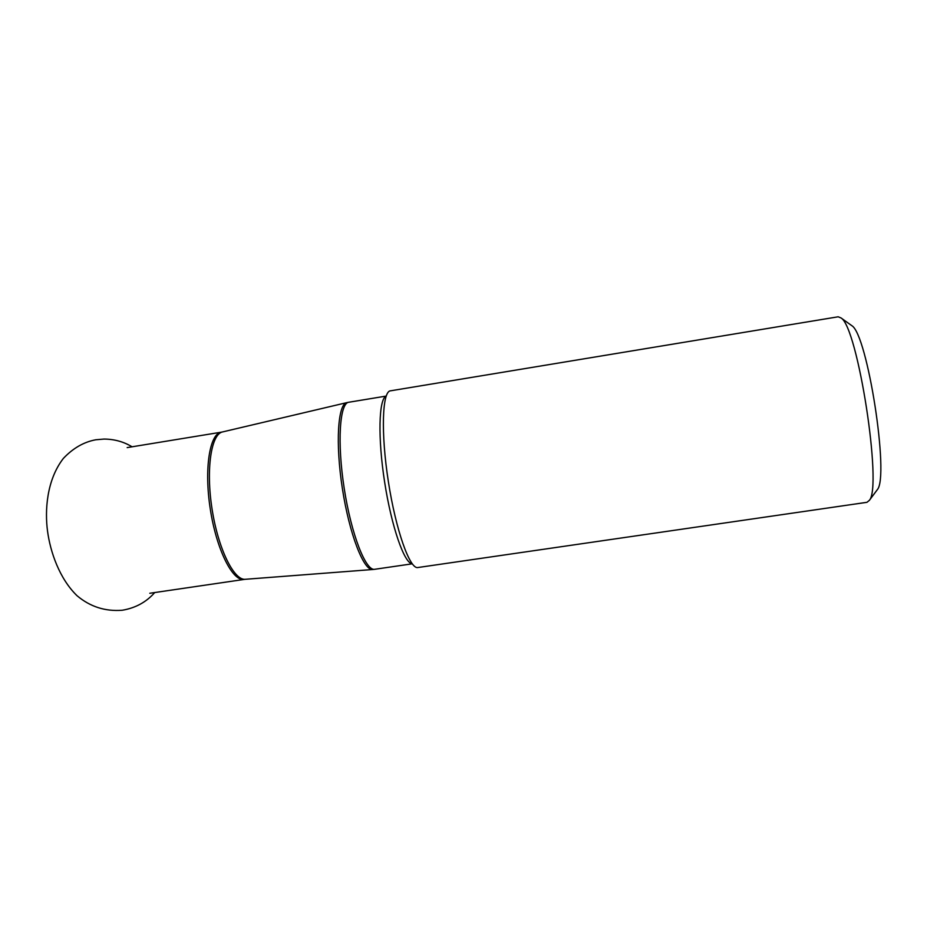 <?xml version="1.0" encoding="UTF-8"?>
<svg xmlns="http://www.w3.org/2000/svg" width="927" height="927" viewBox="0 0 927 927"><rect width="100%" height="100%" fill="white"/><g stroke="black" fill="none" stroke-linecap="round" stroke-linejoin="round"><path stroke-width="1.39" d="M866.977 502.307L869.364 500.337C882.55 486.791 857.718 326.849 841.032 317.949L838.17 316.791L390.418 390.835C382.225 391.368 380.742 432.909 388.367 481.634C395.887 530.371 409.885 569.514 417.857 567.533L866.977 502.307M850.754 324.902L851.82 325.667C867.463 334.311 889.584 476.733 877.301 489.699L876.513 490.754M412.144 563.732C404.346 563.442 391.53 526.791 384.647 482.214C377.683 437.648 378.784 398.83 386.13 396.188M149.792 593.268L244.207 579.421C232.689 581.727 216.512 549.676 210.313 509.282C203.975 468.923 209.664 433.465 221.344 432.179L222.584 431.924C211.194 433.929 205.794 469.155 212.051 509.016C218.181 548.9 234.01 580.823 245.458 579.282L372.77 569.502C363.801 571.009 349.421 534.311 342.411 488.772C335.284 443.245 337.857 403.917 346.849 402.631L348.772 402.248C339.676 403.002 337.022 442.515 344.218 488.494C351.31 534.485 365.817 571.333 374.717 569.294L412.214 563.825M348.772 402.248L386.165 396.084M222.584 431.924L346.849 402.631M127.173 447.602L221.344 432.179M372.77 569.502L374.717 569.294M244.207 579.421L245.458 579.282M851.82 325.667L841.032 317.949M877.301 489.699L869.364 500.337M154.728 592.55C146.315 602.11 135.516 608.008 122.306 610.244C105.238 611.588 90.151 606.756 77.057 595.737C59.386 578.622 50.29 551.878 47.52 531.032C44.832 510.939 46.454 480.267 63.349 458.436C73.048 448.17 83.87 441.947 95.84 439.769L104.091 439.062C114.392 439.155 123.72 441.739 132.097 446.802"/></g></svg>
